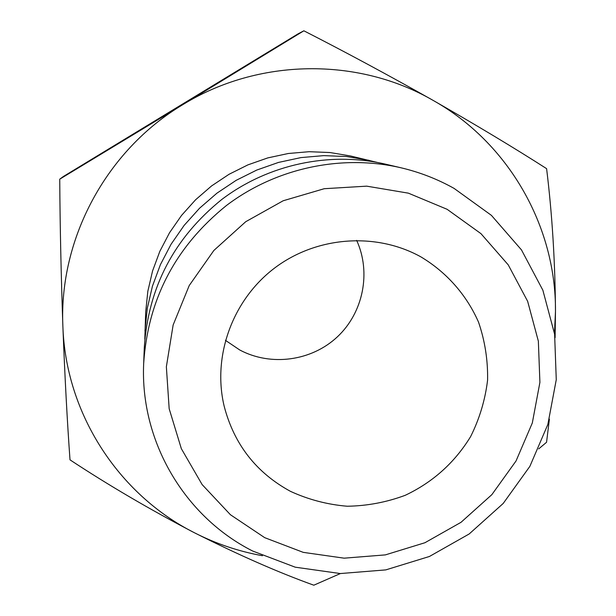 <?xml version="1.0" encoding="UTF-8"?>
<svg xmlns="http://www.w3.org/2000/svg" width="616" height="616" viewBox="0 0 616 616"><rect width="100%" height="100%" fill="white"/><g stroke="black" fill="none" stroke-linecap="round" stroke-linejoin="round"><path stroke-width="0.92" d="M447.116 209.301L408.385 193.162L366.705 186.155L324.224 188.712L283.175 200.762L245.722 221.714L213.852 250.473L189.235 285.524L173.142 324.986L166.359 366.782L169.169 408.731L181.335 448.664L202.133 484.584L230.423 514.73L264.711 537.668L303.241 552.36L344.113 558.173L385.339 554.893L424.925 542.735L461.007 522.322L491.868 494.633L516.031 460.984L532.316 422.961L539.909 382.367L538.353 341.149L527.65 301.316L508.231 264.857L480.95 233.641L447.116 209.301M252.691 551.035C184.815 516.87 140.032 441.626 143.667 363.632C147.871 299.353 175.46 246.646 226.434 205.513C275.922 168.022 341.48 154.008 400.854 167.752C419.642 172.172 437.375 179.056 454.069 188.388L491.414 215.361L521.482 249.911L542.865 290.213L554.616 334.203L556.263 379.687L547.847 424.455L529.86 466.374L503.203 503.457L469.184 533.964L429.421 556.479L385.785 569.892L340.332 573.55L295.241 567.19L252.691 551.035M420.736 256.787C446.531 272.156 466.612 294.956 478.555 322.207C484.969 340.987 487.98 360.314 487.579 380.188C485.185 399.93 479.533 418.741 470.616 436.605C454.67 462.647 432.886 482.205 405.259 495.295C386.525 502.271 367.198 505.921 347.27 506.237C327.427 504.589 308.485 499.615 290.444 491.337C256.194 472.672 234.103 444.305 224.17 406.237C212.235 356.256 232.363 300.208 274.259 268.306C316.139 236.405 375.529 231.893 420.536 256.68L420.736 256.787M225.425 340.317L239.747 349.98C270.94 366.635 311.534 361.091 337.345 336.867C363.209 312.705 371.371 272.557 356.656 240.371M376.961 162.355L350.566 155.987L330.022 152.537L309.147 151.698L288.28 153.5L267.752 157.912L247.909 164.872L229.067 174.274L211.542 185.963L195.611 199.753L181.543 215.423L169.554 232.702L159.844 251.313L152.568 270.955L147.825 291.299L145.692 312.019L144.814 339.162M369.015 160.306L346.569 156.533L323.762 155.625L300.947 157.596L278.501 162.424L256.795 170.047L236.174 180.334L216.994 193.131L199.569 208.216L184.169 225.356L171.055 244.259L160.429 264.611L152.468 286.086L147.286 308.316L144.953 330.954M400.854 167.752L385.285 164.11C329.591 151.22 268.168 164.341 221.814 199.453C174.082 237.969 148.24 287.372 144.29 347.655L143.667 363.632M262.439 555.724C238.608 551.397 215.877 543.712 194.256 532.671C118.357 494.394 65.573 413.259 62.863 325.933C58.967 238.769 106.329 150.396 182.636 104.766L59.737 179.171C60.022 225.31 61.069 274.228 62.863 325.933C64.826 376.484 67.206 421.128 70.008 459.852C108.424 485.192 149.842 509.463 194.256 532.671C238.577 554.977 278.432 572.487 313.821 585.2L340.386 573.55M555.101 337.707L555.478 311.35C555.132 261.592 552.167 214.022 546.6 168.653C514.66 148.171 476.799 125.402 433.025 100.339C508.724 142.812 556.133 226.519 555.478 311.35L554.477 333.302M433.025 100.339C358.012 56.926 258.312 58.058 182.636 104.766L303.865 30.8C345.414 52.014 388.465 75.191 433.025 100.339M538.692 448.887L546.554 442.273L549.403 419.126M59.737 179.171L63.409 176.469L298.005 33.888L303.865 30.8"/></g></svg>
